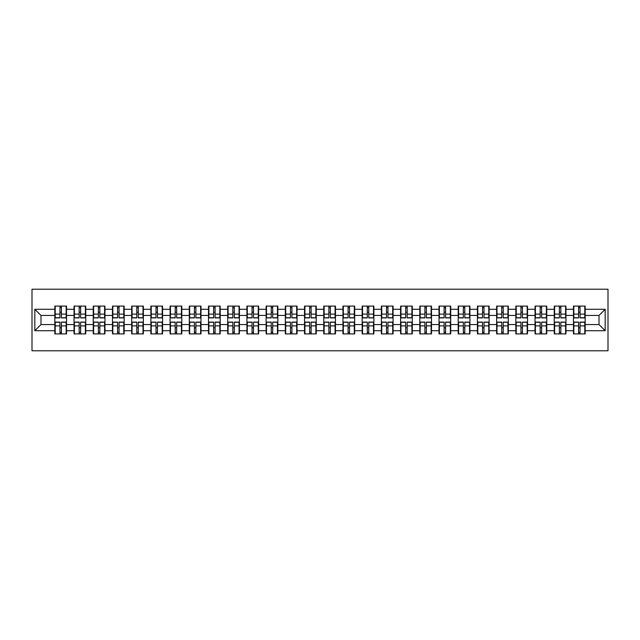 <?xml version="1.0" encoding="UTF-8"?>
<svg xmlns="http://www.w3.org/2000/svg" width="640" height="640" viewBox="0 0 640 640"><rect width="100%" height="100%" fill="white"/><g stroke="black" fill="none" stroke-linecap="round" stroke-linejoin="round"><path stroke-width="0.96" d="M32 350.784L608 350.784L608 289.216L32 289.216L32 350.784M599.008 324.552L599.008 315.448L585.16 315.448L585.16 324.552L599.008 324.552L605.168 330.712L605.168 309.288L585.16 309.288L585.16 306.088L573.464 306.088L573.464 315.448L565.952 315.448L565.952 324.552L573.464 324.552L573.464 315.448M605.168 330.712L585.16 330.712L585.16 333.912L573.464 333.912L573.464 330.712L565.952 330.712L565.952 333.912L554.256 333.912L554.256 330.712L546.744 330.712L546.744 333.912L535.048 333.912L535.048 330.712L527.536 330.712L527.536 333.912L515.84 333.912L515.84 330.712L508.328 330.712L508.328 333.912L496.632 333.912L496.632 330.712L489.12 330.712L489.12 333.912L477.424 333.912L477.424 330.712L469.912 330.712L469.912 333.912L458.216 333.912L458.216 330.712L450.704 330.712L450.704 333.912L439.008 333.912L439.008 330.712L431.496 330.712L431.496 333.912L419.8 333.912L419.8 330.712L412.288 330.712L412.288 333.912L400.592 333.912L400.592 330.712L393.08 330.712L393.08 333.912L381.384 333.912L381.384 330.712L373.872 330.712L373.872 333.912L362.168 333.912L362.168 330.712L354.664 330.712L354.664 333.912L342.96 333.912L342.96 330.712L335.456 330.712L335.456 333.912L323.752 333.912L323.752 330.712L316.248 330.712L316.248 333.912L304.544 333.912L304.544 330.712L297.04 330.712L297.04 333.912L285.336 333.912L285.336 330.712L277.832 330.712L277.832 333.912L266.128 333.912L266.128 330.712L258.616 330.712L258.616 333.912L246.92 333.912L246.92 330.712L239.408 330.712L239.408 333.912L227.712 333.912L227.712 330.712L220.2 330.712L220.2 333.912L208.504 333.912L208.504 330.712L200.992 330.712L200.992 333.912L189.296 333.912L189.296 330.712L181.784 330.712L181.784 333.912L170.088 333.912L170.088 330.712L162.576 330.712L162.576 333.912L150.88 333.912L150.88 330.712L143.368 330.712L143.368 333.912L131.672 333.912L131.672 330.712L124.16 330.712L124.16 333.912L112.464 333.912L112.464 330.712L104.952 330.712L104.952 333.912L93.256 333.912L93.256 330.712L85.744 330.712L85.744 333.912L74.048 333.912L74.048 330.712L66.536 330.712L66.536 333.912L54.84 333.912L54.84 330.712L34.832 330.712L34.832 309.288L54.84 309.288L54.84 315.448L40.992 315.448L40.992 324.552L54.84 324.552L54.84 315.448M573.464 309.288L565.952 309.288L565.952 306.088L554.256 306.088L554.256 309.288L546.744 309.288L546.744 306.088L535.048 306.088L535.048 309.288L527.536 309.288L527.536 306.088L515.84 306.088L515.84 309.288L508.328 309.288L508.328 306.088L496.632 306.088L496.632 309.288L489.12 309.288L489.12 306.088L477.424 306.088L477.424 309.288L469.912 309.288L469.912 306.088L458.216 306.088L458.216 309.288L450.704 309.288L450.704 306.088L439.008 306.088L439.008 309.288L431.496 309.288L431.496 306.088L419.8 306.088L419.8 309.288L412.288 309.288L412.288 306.088L400.592 306.088L400.592 309.288L393.08 309.288L393.08 306.088L381.384 306.088L381.384 309.288L373.872 309.288L373.872 306.088L362.168 306.088L362.168 309.288L354.664 309.288L354.664 306.088L342.96 306.088L342.96 309.288L335.456 309.288L335.456 306.088L323.752 306.088L323.752 309.288L316.248 309.288L316.248 306.088L304.544 306.088L304.544 309.288L297.04 309.288L297.04 306.088L285.336 306.088L285.336 309.288L277.832 309.288L277.832 306.088L266.128 306.088L266.128 309.288L258.616 309.288L258.616 306.088L246.92 306.088L246.92 309.288L239.408 309.288L239.408 306.088L227.712 306.088L227.712 309.288L220.2 309.288L220.2 306.088L208.504 306.088L208.504 309.288L200.992 309.288L200.992 306.088L189.296 306.088L189.296 309.288L181.784 309.288L181.784 306.088L170.088 306.088L170.088 309.288L162.576 309.288L162.576 306.088L150.88 306.088L150.88 309.288L143.368 309.288L143.368 306.088L131.672 306.088L131.672 309.288L124.16 309.288L124.16 306.088L112.464 306.088L112.464 309.288L104.952 309.288L104.952 306.088L93.256 306.088L93.256 309.288L85.744 309.288L85.744 306.088L74.048 306.088L74.048 309.288L66.536 309.288L66.536 306.088L54.84 306.088L54.84 309.288M573.464 324.552L573.464 330.712M565.952 324.552L565.952 330.712M565.952 309.288L565.952 315.448M546.744 324.552L554.256 324.552L554.256 315.448L546.744 315.448L546.744 330.712M554.256 324.552L554.256 330.712M554.256 309.288L554.256 315.448M546.744 309.288L546.744 315.448M527.536 324.552L535.048 324.552L535.048 315.448L527.536 315.448L527.536 330.712M535.048 324.552L535.048 330.712M535.048 309.288L535.048 315.448M527.536 309.288L527.536 315.448M508.328 324.552L515.84 324.552L515.84 315.448L508.328 315.448L508.328 330.712M515.84 324.552L515.84 330.712M515.84 309.288L515.84 315.448M508.328 309.288L508.328 315.448M489.12 324.552L496.632 324.552L496.632 315.448L489.12 315.448L489.12 330.712M496.632 324.552L496.632 330.712M496.632 309.288L496.632 315.448M489.12 309.288L489.12 315.448M469.912 324.552L477.424 324.552L477.424 315.448L469.912 315.448L469.912 330.712M477.424 324.552L477.424 330.712M477.424 309.288L477.424 315.448M469.912 309.288L469.912 315.448M450.704 324.552L458.216 324.552L458.216 315.448L450.704 315.448L450.704 330.712M458.216 324.552L458.216 330.712M458.216 309.288L458.216 315.448M450.704 309.288L450.704 315.448M431.496 324.552L439.008 324.552L439.008 315.448L431.496 315.448L431.496 330.712M439.008 324.552L439.008 330.712M439.008 309.288L439.008 315.448M431.496 309.288L431.496 315.448M412.288 324.552L419.8 324.552L419.8 315.448L412.288 315.448L412.288 330.712M419.8 324.552L419.8 330.712M419.8 309.288L419.8 315.448M412.288 309.288L412.288 315.448M393.08 324.552L400.592 324.552L400.592 315.448L393.08 315.448L393.08 330.712M400.592 324.552L400.592 330.712M400.592 309.288L400.592 315.448M393.08 309.288L393.08 315.448M373.872 324.552L381.384 324.552L381.384 315.448L373.872 315.448L373.872 330.712M381.384 324.552L381.384 330.712M381.384 309.288L381.384 315.448M373.872 309.288L373.872 315.448M354.664 324.552L362.168 324.552L362.168 315.448L354.664 315.448L354.664 330.712M362.168 324.552L362.168 330.712M362.168 309.288L362.168 315.448M354.664 309.288L354.664 315.448M335.456 324.552L342.96 324.552L342.96 315.448L335.456 315.448L335.456 330.712M342.96 324.552L342.96 330.712M342.96 309.288L342.96 315.448M335.456 309.288L335.456 315.448M316.248 324.552L323.752 324.552L323.752 315.448L316.248 315.448L316.248 330.712M323.752 324.552L323.752 330.712M323.752 309.288L323.752 315.448M316.248 309.288L316.248 315.448M297.04 324.552L304.544 324.552L304.544 315.448L297.04 315.448L297.04 330.712M304.544 324.552L304.544 330.712M304.544 309.288L304.544 315.448M297.04 309.288L297.04 315.448M277.832 324.552L285.336 324.552L285.336 315.448L277.832 315.448L277.832 330.712M285.336 324.552L285.336 330.712M285.336 309.288L285.336 315.448M277.832 309.288L277.832 315.448M258.616 324.552L266.128 324.552L266.128 315.448L258.616 315.448L258.616 330.712M266.128 324.552L266.128 330.712M266.128 309.288L266.128 315.448M258.616 309.288L258.616 315.448M239.408 324.552L246.92 324.552L246.92 315.448L239.408 315.448L239.408 330.712M246.92 324.552L246.92 330.712M246.92 309.288L246.92 315.448M239.408 309.288L239.408 315.448M220.2 324.552L227.712 324.552L227.712 315.448L220.2 315.448L220.2 330.712M227.712 324.552L227.712 330.712M227.712 309.288L227.712 315.448M220.2 309.288L220.2 315.448M200.992 324.552L208.504 324.552L208.504 315.448L200.992 315.448L200.992 330.712M208.504 324.552L208.504 330.712M208.504 309.288L208.504 315.448M200.992 309.288L200.992 315.448M181.784 324.552L189.296 324.552L189.296 315.448L181.784 315.448L181.784 330.712M189.296 324.552L189.296 330.712M189.296 309.288L189.296 315.448M181.784 309.288L181.784 315.448M162.576 324.552L170.088 324.552L170.088 315.448L162.576 315.448L162.576 330.712M170.088 324.552L170.088 330.712M170.088 309.288L170.088 315.448M162.576 309.288L162.576 315.448M143.368 324.552L150.88 324.552L150.88 315.448L143.368 315.448L143.368 330.712M150.88 324.552L150.88 330.712M150.88 309.288L150.88 315.448M143.368 309.288L143.368 315.448M124.16 324.552L131.672 324.552L131.672 315.448L124.16 315.448L124.16 330.712M131.672 324.552L131.672 330.712M131.672 309.288L131.672 315.448M124.16 309.288L124.16 315.448M104.952 324.552L112.464 324.552L112.464 315.448L104.952 315.448L104.952 330.712M112.464 324.552L112.464 330.712M112.464 309.288L112.464 315.448M104.952 309.288L104.952 315.448M85.744 324.552L93.256 324.552L93.256 315.448L85.744 315.448L85.744 330.712M93.256 324.552L93.256 330.712M93.256 309.288L93.256 315.448M85.744 309.288L85.744 315.448M66.536 324.552L74.048 324.552L74.048 315.448L66.536 315.448L66.536 330.712M74.048 324.552L74.048 330.712M74.048 309.288L74.048 315.448M66.536 309.288L66.536 315.448M54.84 324.552L54.84 330.712M40.992 324.552L34.832 330.712M34.832 309.288L40.992 315.448M585.16 324.552L585.16 330.712M585.16 309.288L585.16 315.448M605.168 309.288L599.008 315.448M66.168 306.088L66.168 317.904L61.424 317.904L61.424 306.088M59.952 306.088L59.952 317.904L55.208 317.904L55.208 306.088M59.952 307.688L61.424 307.688M61.424 312.24L59.952 312.24M55.208 333.912L55.208 322.096L59.952 322.096L59.952 333.912M61.424 333.912L61.424 322.096L66.168 322.096L66.168 333.912M61.424 332.312L59.952 332.312M59.952 327.76L61.424 327.76M85.376 306.088L85.376 317.904L80.64 317.904L80.64 306.088M79.16 306.088L79.16 317.904L74.416 317.904L74.416 306.088M79.16 307.688L80.64 307.688M80.64 312.24L79.16 312.24M104.584 306.088L104.584 317.904L99.848 317.904L99.848 306.088M98.368 306.088L98.368 317.904L93.624 317.904L93.624 306.088M98.368 307.688L99.848 307.688M99.848 312.24L98.368 312.24M123.792 306.088L123.792 317.904L119.056 317.904L119.056 306.088M117.576 306.088L117.576 317.904L112.832 317.904L112.832 306.088M117.576 307.688L119.056 307.688M119.056 312.24L117.576 312.24M143 306.088L143 317.904L138.264 317.904L138.264 306.088M136.784 306.088L136.784 317.904L132.04 317.904L132.04 306.088M136.784 307.688L138.264 307.688M138.264 312.24L136.784 312.24M162.208 306.088L162.208 317.904L157.472 317.904L157.472 306.088M155.992 306.088L155.992 317.904L151.248 317.904L151.248 306.088M155.992 307.688L157.472 307.688M157.472 312.24L155.992 312.24M74.416 333.912L74.416 322.096L79.16 322.096L79.16 333.912M80.64 333.912L80.64 322.096L85.376 322.096L85.376 333.912M80.64 332.312L79.16 332.312M79.16 327.76L80.64 327.76M93.624 333.912L93.624 322.096L98.368 322.096L98.368 333.912M99.848 333.912L99.848 322.096L104.584 322.096L104.584 333.912M99.848 332.312L98.368 332.312M98.368 327.76L99.848 327.76M112.832 333.912L112.832 322.096L117.576 322.096L117.576 333.912M119.056 333.912L119.056 322.096L123.792 322.096L123.792 333.912M119.056 332.312L117.576 332.312M117.576 327.76L119.056 327.76M132.04 333.912L132.04 322.096L136.784 322.096L136.784 333.912M138.264 333.912L138.264 322.096L143 322.096L143 333.912M138.264 332.312L136.784 332.312M136.784 327.76L138.264 327.76M151.248 333.912L151.248 322.096L155.992 322.096L155.992 333.912M157.472 333.912L157.472 322.096L162.208 322.096L162.208 333.912M157.472 332.312L155.992 332.312M155.992 327.76L157.472 327.76M181.416 306.088L181.416 317.904L176.68 317.904L176.68 306.088M175.2 306.088L175.2 317.904L170.456 317.904L170.456 306.088M175.2 307.688L176.68 307.688M176.68 312.24L175.2 312.24M170.456 333.912L170.456 322.096L175.2 322.096L175.2 333.912M176.68 333.912L176.68 322.096L181.416 322.096L181.416 333.912M176.68 332.312L175.2 332.312M175.2 327.76L176.68 327.76M200.624 306.088L200.624 317.904L195.888 317.904L195.888 306.088M194.408 306.088L194.408 317.904L189.664 317.904L189.664 306.088M194.408 307.688L195.888 307.688M195.888 312.24L194.408 312.24M189.664 333.912L189.664 322.096L194.408 322.096L194.408 333.912M195.888 333.912L195.888 322.096L200.624 322.096L200.624 333.912M195.888 332.312L194.408 332.312M194.408 327.76L195.888 327.76M219.832 306.088L219.832 317.904L215.096 317.904L215.096 306.088M213.616 306.088L213.616 317.904L208.872 317.904L208.872 306.088M213.616 307.688L215.096 307.688M215.096 312.24L213.616 312.24M208.872 333.912L208.872 322.096L213.616 322.096L213.616 333.912M215.096 333.912L215.096 322.096L219.832 322.096L219.832 333.912M215.096 332.312L213.616 332.312M213.616 327.76L215.096 327.76M239.04 306.088L239.04 317.904L234.304 317.904L234.304 306.088M232.824 306.088L232.824 317.904L228.08 317.904L228.08 306.088M232.824 307.688L234.304 307.688M234.304 312.24L232.824 312.24M228.08 333.912L228.08 322.096L232.824 322.096L232.824 333.912M234.304 333.912L234.304 322.096L239.04 322.096L239.04 333.912M234.304 332.312L232.824 332.312M232.824 327.76L234.304 327.76M258.248 306.088L258.248 317.904L253.512 317.904L253.512 306.088M252.032 306.088L252.032 317.904L247.296 317.904L247.296 306.088M252.032 307.688L253.512 307.688M253.512 312.24L252.032 312.24M247.296 333.912L247.296 322.096L252.032 322.096L252.032 333.912M253.512 333.912L253.512 322.096L258.248 322.096L258.248 333.912M253.512 332.312L252.032 332.312M252.032 327.76L253.512 327.76M277.456 306.088L277.456 317.904L272.72 317.904L272.72 306.088M271.24 306.088L271.24 317.904L266.504 317.904L266.504 306.088M271.24 307.688L272.72 307.688M272.72 312.24L271.24 312.24M266.504 333.912L266.504 322.096L271.24 322.096L271.24 333.912M272.72 333.912L272.72 322.096L277.456 322.096L277.456 333.912M272.72 332.312L271.24 332.312M271.24 327.76L272.72 327.76M296.664 306.088L296.664 317.904L291.928 317.904L291.928 306.088M290.448 306.088L290.448 317.904L285.712 317.904L285.712 306.088M290.448 307.688L291.928 307.688M291.928 312.24L290.448 312.24M285.712 333.912L285.712 322.096L290.448 322.096L290.448 333.912M291.928 333.912L291.928 322.096L296.664 322.096L296.664 333.912M291.928 332.312L290.448 332.312M290.448 327.76L291.928 327.76M315.872 306.088L315.872 317.904L311.136 317.904L311.136 306.088M309.656 306.088L309.656 317.904L304.92 317.904L304.92 306.088M309.656 307.688L311.136 307.688M311.136 312.24L309.656 312.24M304.92 333.912L304.92 322.096L309.656 322.096L309.656 333.912M311.136 333.912L311.136 322.096L315.872 322.096L315.872 333.912M311.136 332.312L309.656 332.312M309.656 327.76L311.136 327.76M335.08 306.088L335.08 317.904L330.344 317.904L330.344 306.088M328.864 306.088L328.864 317.904L324.128 317.904L324.128 306.088M328.864 307.688L330.344 307.688M330.344 312.24L328.864 312.24M324.128 333.912L324.128 322.096L328.864 322.096L328.864 333.912M330.344 333.912L330.344 322.096L335.08 322.096L335.08 333.912M330.344 332.312L328.864 332.312M328.864 327.76L330.344 327.76M354.288 306.088L354.288 317.904L349.552 317.904L349.552 306.088M348.072 306.088L348.072 317.904L343.336 317.904L343.336 306.088M348.072 307.688L349.552 307.688M349.552 312.24L348.072 312.24M343.336 333.912L343.336 322.096L348.072 322.096L348.072 333.912M349.552 333.912L349.552 322.096L354.288 322.096L354.288 333.912M349.552 332.312L348.072 332.312M348.072 327.76L349.552 327.76M373.496 306.088L373.496 317.904L368.76 317.904L368.76 306.088M367.28 306.088L367.28 317.904L362.544 317.904L362.544 306.088M367.28 307.688L368.76 307.688M368.76 312.24L367.28 312.24M362.544 333.912L362.544 322.096L367.28 322.096L367.28 333.912M368.76 333.912L368.76 322.096L373.496 322.096L373.496 333.912M368.76 332.312L367.28 332.312M367.28 327.76L368.76 327.76M392.704 306.088L392.704 317.904L387.968 317.904L387.968 306.088M386.488 306.088L386.488 317.904L381.752 317.904L381.752 306.088M386.488 307.688L387.968 307.688M387.968 312.24L386.488 312.24M381.752 333.912L381.752 322.096L386.488 322.096L386.488 333.912M387.968 333.912L387.968 322.096L392.704 322.096L392.704 333.912M387.968 332.312L386.488 332.312M386.488 327.76L387.968 327.76M411.92 306.088L411.92 317.904L407.176 317.904L407.176 306.088M405.696 306.088L405.696 317.904L400.96 317.904L400.96 306.088M405.696 307.688L407.176 307.688M407.176 312.24L405.696 312.24M400.96 333.912L400.96 322.096L405.696 322.096L405.696 333.912M407.176 333.912L407.176 322.096L411.92 322.096L411.92 333.912M407.176 332.312L405.696 332.312M405.696 327.76L407.176 327.76M431.128 306.088L431.128 317.904L426.384 317.904L426.384 306.088M424.904 306.088L424.904 317.904L420.168 317.904L420.168 306.088M424.904 307.688L426.384 307.688M426.384 312.24L424.904 312.24M420.168 333.912L420.168 322.096L424.904 322.096L424.904 333.912M426.384 333.912L426.384 322.096L431.128 322.096L431.128 333.912M426.384 332.312L424.904 332.312M424.904 327.76L426.384 327.76M450.336 306.088L450.336 317.904L445.592 317.904L445.592 306.088M444.112 306.088L444.112 317.904L439.376 317.904L439.376 306.088M444.112 307.688L445.592 307.688M445.592 312.24L444.112 312.24M439.376 333.912L439.376 322.096L444.112 322.096L444.112 333.912M445.592 333.912L445.592 322.096L450.336 322.096L450.336 333.912M445.592 332.312L444.112 332.312M444.112 327.76L445.592 327.76M469.544 306.088L469.544 317.904L464.8 317.904L464.8 306.088M463.32 306.088L463.32 317.904L458.584 317.904L458.584 306.088M463.32 307.688L464.8 307.688M464.8 312.24L463.32 312.24M458.584 333.912L458.584 322.096L463.32 322.096L463.32 333.912M464.8 333.912L464.8 322.096L469.544 322.096L469.544 333.912M464.8 332.312L463.32 332.312M463.32 327.76L464.8 327.76M488.752 306.088L488.752 317.904L484.008 317.904L484.008 306.088M482.528 306.088L482.528 317.904L477.792 317.904L477.792 306.088M482.528 307.688L484.008 307.688M484.008 312.24L482.528 312.24M477.792 333.912L477.792 322.096L482.528 322.096L482.528 333.912M484.008 333.912L484.008 322.096L488.752 322.096L488.752 333.912M484.008 332.312L482.528 332.312M482.528 327.76L484.008 327.76M507.96 306.088L507.96 317.904L503.216 317.904L503.216 306.088M501.736 306.088L501.736 317.904L497 317.904L497 306.088M501.736 307.688L503.216 307.688M503.216 312.24L501.736 312.24M497 333.912L497 322.096L501.736 322.096L501.736 333.912M503.216 333.912L503.216 322.096L507.96 322.096L507.96 333.912M503.216 332.312L501.736 332.312M501.736 327.76L503.216 327.76M527.168 306.088L527.168 317.904L522.424 317.904L522.424 306.088M520.944 306.088L520.944 317.904L516.208 317.904L516.208 306.088M520.944 307.688L522.424 307.688M522.424 312.24L520.944 312.24M516.208 333.912L516.208 322.096L520.944 322.096L520.944 333.912M522.424 333.912L522.424 322.096L527.168 322.096L527.168 333.912M522.424 332.312L520.944 332.312M520.944 327.76L522.424 327.76M546.376 306.088L546.376 317.904L541.632 317.904L541.632 306.088M540.152 306.088L540.152 317.904L535.416 317.904L535.416 306.088M540.152 307.688L541.632 307.688M541.632 312.24L540.152 312.24M535.416 333.912L535.416 322.096L540.152 322.096L540.152 333.912M541.632 333.912L541.632 322.096L546.376 322.096L546.376 333.912M541.632 332.312L540.152 332.312M540.152 327.76L541.632 327.76M565.584 306.088L565.584 317.904L560.84 317.904L560.84 306.088M559.36 306.088L559.36 317.904L554.624 317.904L554.624 306.088M559.36 307.688L560.84 307.688M560.84 312.24L559.36 312.24M554.624 333.912L554.624 322.096L559.36 322.096L559.36 333.912M560.84 333.912L560.84 322.096L565.584 322.096L565.584 333.912M560.84 332.312L559.36 332.312M559.36 327.76L560.84 327.76M584.792 306.088L584.792 317.904L580.048 317.904L580.048 306.088M578.576 306.088L578.576 317.904L573.832 317.904L573.832 306.088M578.576 307.688L580.048 307.688M580.048 312.24L578.576 312.24M573.832 333.912L573.832 322.096L578.576 322.096L578.576 333.912M580.048 333.912L580.048 322.096L584.792 322.096L584.792 333.912M580.048 332.312L578.576 332.312M578.576 327.76L580.048 327.76M59.952 314.112L55.208 314.112M59.952 317.752L55.208 317.752M66.168 314.112L61.424 314.112M66.168 317.752L61.424 317.752M61.424 325.888L66.168 325.888M61.424 322.248L66.168 322.248M55.208 325.888L59.952 325.888M55.208 322.248L59.952 322.248M79.16 314.112L74.416 314.112M79.16 317.752L74.416 317.752M85.376 314.112L80.64 314.112M85.376 317.752L80.64 317.752M98.368 314.112L93.624 314.112M98.368 317.752L93.624 317.752M104.584 314.112L99.848 314.112M104.584 317.752L99.848 317.752M117.576 314.112L112.832 314.112M117.576 317.752L112.832 317.752M123.792 314.112L119.056 314.112M123.792 317.752L119.056 317.752M136.784 314.112L132.04 314.112M136.784 317.752L132.04 317.752M143 314.112L138.264 314.112M143 317.752L138.264 317.752M155.992 314.112L151.248 314.112M155.992 317.752L151.248 317.752M162.208 314.112L157.472 314.112M162.208 317.752L157.472 317.752M80.64 325.888L85.376 325.888M80.64 322.248L85.376 322.248M74.416 325.888L79.16 325.888M74.416 322.248L79.16 322.248M99.848 325.888L104.584 325.888M99.848 322.248L104.584 322.248M93.624 325.888L98.368 325.888M93.624 322.248L98.368 322.248M119.056 325.888L123.792 325.888M119.056 322.248L123.792 322.248M112.832 325.888L117.576 325.888M112.832 322.248L117.576 322.248M138.264 325.888L143 325.888M138.264 322.248L143 322.248M132.04 325.888L136.784 325.888M132.04 322.248L136.784 322.248M157.472 325.888L162.208 325.888M157.472 322.248L162.208 322.248M151.248 325.888L155.992 325.888M151.248 322.248L155.992 322.248M175.2 314.112L170.456 314.112M175.2 317.752L170.456 317.752M181.416 314.112L176.68 314.112M181.416 317.752L176.68 317.752M176.68 325.888L181.416 325.888M176.68 322.248L181.416 322.248M170.456 325.888L175.2 325.888M170.456 322.248L175.2 322.248M194.408 314.112L189.664 314.112M194.408 317.752L189.664 317.752M200.624 314.112L195.888 314.112M200.624 317.752L195.888 317.752M195.888 325.888L200.624 325.888M195.888 322.248L200.624 322.248M189.664 325.888L194.408 325.888M189.664 322.248L194.408 322.248M213.616 314.112L208.872 314.112M213.616 317.752L208.872 317.752M219.832 314.112L215.096 314.112M219.832 317.752L215.096 317.752M215.096 325.888L219.832 325.888M215.096 322.248L219.832 322.248M208.872 325.888L213.616 325.888M208.872 322.248L213.616 322.248M232.824 314.112L228.08 314.112M232.824 317.752L228.08 317.752M239.04 314.112L234.304 314.112M239.04 317.752L234.304 317.752M234.304 325.888L239.04 325.888M234.304 322.248L239.04 322.248M228.08 325.888L232.824 325.888M228.08 322.248L232.824 322.248M252.032 314.112L247.296 314.112M252.032 317.752L247.296 317.752M258.248 314.112L253.512 314.112M258.248 317.752L253.512 317.752M253.512 325.888L258.248 325.888M253.512 322.248L258.248 322.248M247.296 325.888L252.032 325.888M247.296 322.248L252.032 322.248M271.24 314.112L266.504 314.112M271.24 317.752L266.504 317.752M277.456 314.112L272.72 314.112M277.456 317.752L272.72 317.752M272.72 325.888L277.456 325.888M272.72 322.248L277.456 322.248M266.504 325.888L271.24 325.888M266.504 322.248L271.24 322.248M290.448 314.112L285.712 314.112M290.448 317.752L285.712 317.752M296.664 314.112L291.928 314.112M296.664 317.752L291.928 317.752M291.928 325.888L296.664 325.888M291.928 322.248L296.664 322.248M285.712 325.888L290.448 325.888M285.712 322.248L290.448 322.248M309.656 314.112L304.92 314.112M309.656 317.752L304.92 317.752M315.872 314.112L311.136 314.112M315.872 317.752L311.136 317.752M311.136 325.888L315.872 325.888M311.136 322.248L315.872 322.248M304.92 325.888L309.656 325.888M304.92 322.248L309.656 322.248M328.864 314.112L324.128 314.112M328.864 317.752L324.128 317.752M335.08 314.112L330.344 314.112M335.08 317.752L330.344 317.752M330.344 325.888L335.08 325.888M330.344 322.248L335.08 322.248M324.128 325.888L328.864 325.888M324.128 322.248L328.864 322.248M348.072 314.112L343.336 314.112M348.072 317.752L343.336 317.752M354.288 314.112L349.552 314.112M354.288 317.752L349.552 317.752M349.552 325.888L354.288 325.888M349.552 322.248L354.288 322.248M343.336 325.888L348.072 325.888M343.336 322.248L348.072 322.248M367.28 314.112L362.544 314.112M367.28 317.752L362.544 317.752M373.496 314.112L368.76 314.112M373.496 317.752L368.76 317.752M368.76 325.888L373.496 325.888M368.76 322.248L373.496 322.248M362.544 325.888L367.28 325.888M362.544 322.248L367.28 322.248M386.488 314.112L381.752 314.112M386.488 317.752L381.752 317.752M392.704 314.112L387.968 314.112M392.704 317.752L387.968 317.752M387.968 325.888L392.704 325.888M387.968 322.248L392.704 322.248M381.752 325.888L386.488 325.888M381.752 322.248L386.488 322.248M405.696 314.112L400.96 314.112M405.696 317.752L400.96 317.752M411.92 314.112L407.176 314.112M411.92 317.752L407.176 317.752M407.176 325.888L411.92 325.888M407.176 322.248L411.92 322.248M400.96 325.888L405.696 325.888M400.96 322.248L405.696 322.248M424.904 314.112L420.168 314.112M424.904 317.752L420.168 317.752M431.128 314.112L426.384 314.112M431.128 317.752L426.384 317.752M426.384 325.888L431.128 325.888M426.384 322.248L431.128 322.248M420.168 325.888L424.904 325.888M420.168 322.248L424.904 322.248M444.112 314.112L439.376 314.112M444.112 317.752L439.376 317.752M450.336 314.112L445.592 314.112M450.336 317.752L445.592 317.752M445.592 325.888L450.336 325.888M445.592 322.248L450.336 322.248M439.376 325.888L444.112 325.888M439.376 322.248L444.112 322.248M463.32 314.112L458.584 314.112M463.32 317.752L458.584 317.752M469.544 314.112L464.8 314.112M469.544 317.752L464.8 317.752M464.8 325.888L469.544 325.888M464.8 322.248L469.544 322.248M458.584 325.888L463.32 325.888M458.584 322.248L463.32 322.248M482.528 314.112L477.792 314.112M482.528 317.752L477.792 317.752M488.752 314.112L484.008 314.112M488.752 317.752L484.008 317.752M484.008 325.888L488.752 325.888M484.008 322.248L488.752 322.248M477.792 325.888L482.528 325.888M477.792 322.248L482.528 322.248M501.736 314.112L497 314.112M501.736 317.752L497 317.752M507.96 314.112L503.216 314.112M507.96 317.752L503.216 317.752M503.216 325.888L507.96 325.888M503.216 322.248L507.96 322.248M497 325.888L501.736 325.888M497 322.248L501.736 322.248M520.944 314.112L516.208 314.112M520.944 317.752L516.208 317.752M527.168 314.112L522.424 314.112M527.168 317.752L522.424 317.752M522.424 325.888L527.168 325.888M522.424 322.248L527.168 322.248M516.208 325.888L520.944 325.888M516.208 322.248L520.944 322.248M540.152 314.112L535.416 314.112M540.152 317.752L535.416 317.752M546.376 314.112L541.632 314.112M546.376 317.752L541.632 317.752M541.632 325.888L546.376 325.888M541.632 322.248L546.376 322.248M535.416 325.888L540.152 325.888M535.416 322.248L540.152 322.248M559.36 314.112L554.624 314.112M559.36 317.752L554.624 317.752M565.584 314.112L560.84 314.112M565.584 317.752L560.84 317.752M560.84 325.888L565.584 325.888M560.84 322.248L565.584 322.248M554.624 325.888L559.36 325.888M554.624 322.248L559.36 322.248M578.576 314.112L573.832 314.112M578.576 317.752L573.832 317.752M584.792 314.112L580.048 314.112M584.792 317.752L580.048 317.752M580.048 325.888L584.792 325.888M580.048 322.248L584.792 322.248M573.832 325.888L578.576 325.888M573.832 322.248L578.576 322.248"/></g></svg>
